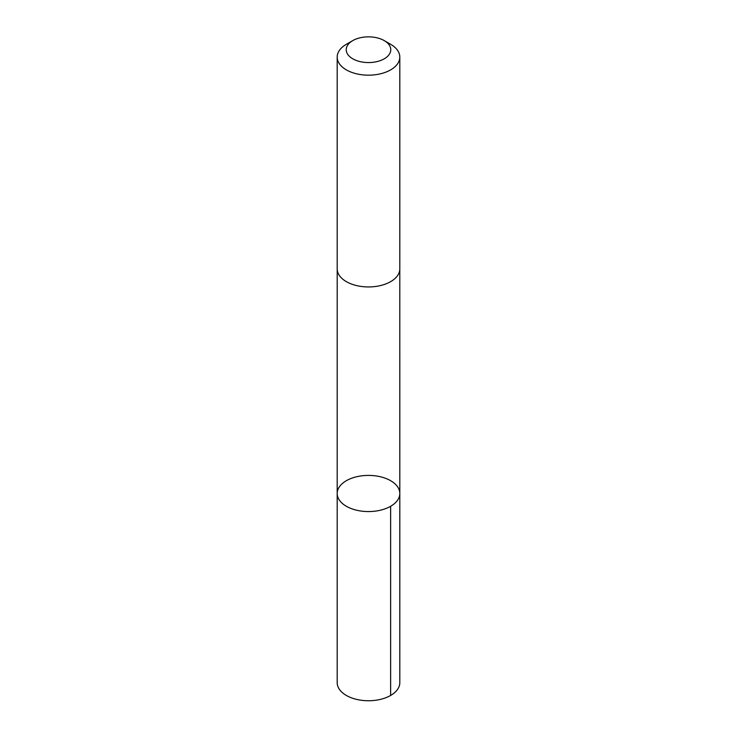 <?xml version="1.0" encoding="UTF-8"?>
<svg xmlns="http://www.w3.org/2000/svg" width="737" height="737" viewBox="0 0 737 737"><rect width="100%" height="100%" fill="white"/><g stroke="black" fill="none" stroke-linecap="round" stroke-linejoin="round"><path stroke-width="1.11" d="M344.603 505.177A31.313 18.075 180 0 1 337.187 493.495A31.313 18.075 180 0 1 368.5 475.411A31.313 18.075 180 0 1 399.813 493.495A31.313 18.075 180 0 1 379.279 510.465A31.313 18.075 180 0 1 344.603 505.177A31.313 18.075 180 0 1 337.187 493.495L337.187 682.674A31.313 18.075 0 0 0 344.603 694.355A31.313 18.075 0 0 0 379.279 699.643A31.313 18.075 0 0 0 399.813 682.674L399.813 493.495A31.313 18.075 180 0 1 379.279 510.465A31.313 18.075 180 0 1 344.603 505.177M352.747 40.618L346.353 44.303A31.313 18.075 0 0 0 337.187 57.09L337.187 268.858A31.313 18.075 0 0 0 368.5 286.942A31.313 18.075 0 0 0 399.813 268.858L399.813 57.09A31.313 18.075 0 0 0 392.397 45.408A31.313 18.075 0 0 0 390.647 44.303L384.253 40.618A22.276 12.861 0 0 0 352.747 40.618A22.276 12.861 0 0 0 352.323 58.545A22.276 12.861 0 0 0 383.36 59.292A22.276 12.861 0 0 0 385.497 41.401A22.276 12.861 0 0 0 384.253 40.618M337.187 57.09A31.313 18.075 0 0 0 368.5 75.174A31.313 18.075 0 0 0 399.813 57.09M390.638 506.273L390.638 695.452M337.196 269.208L337.187 493.495M399.804 269.208L399.813 493.495"/></g></svg>
